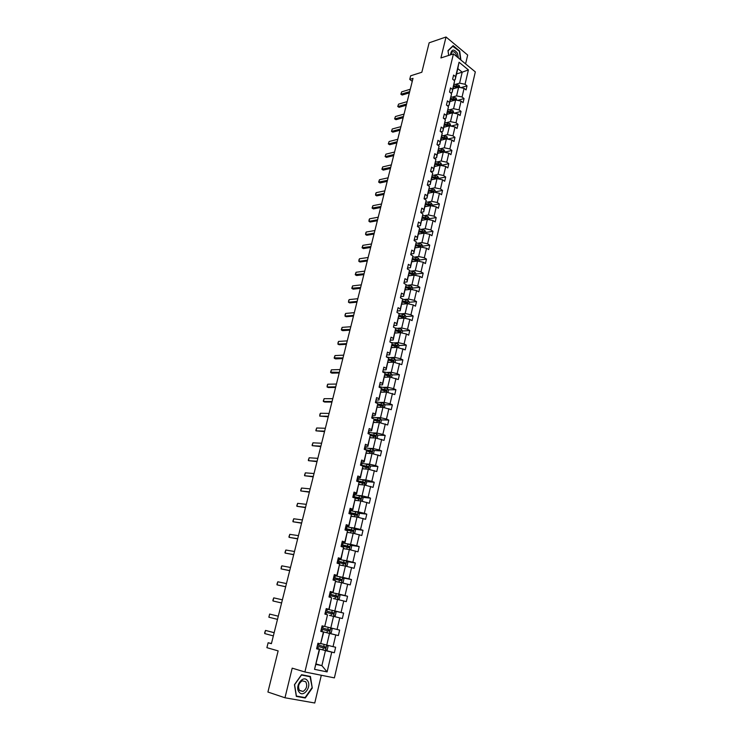 <?xml version="1.0" encoding="UTF-8"?>
<svg xmlns="http://www.w3.org/2000/svg" width="740" height="740" viewBox="0 0 740 740"><rect width="100%" height="100%" fill="white"/><g stroke="black" fill="none" stroke-linecap="round" stroke-linejoin="round"><path stroke-width="1.11" d="M465.589 63.89L467.68 55.047L446.026 37L440.92 57.951L453.435 53.881L304.899 671.976L292.198 668.155L284.974 697.774L314.759 703L321.308 675.259M284.974 697.774L267.917 692.029L278.138 650.885L266.89 647.666L268.13 642.755L271.404 643.68L413.003 78.375L409.738 79.402L412.263 81.344M446.026 37L429.144 42.8L421.837 72.252L410.644 75.804L409.738 79.402M304.899 671.976L334.387 677.877L475.321 71.891L453.435 53.881M455.572 84.332L459.605 83.139L462.195 72.187L468.411 69.912L465.044 84.258L467.023 85.849L460.817 87.662M456.543 73.917L462.195 72.187L457.801 68.626L455.193 79.606L453.703 80.05M459.605 83.139L465.044 84.258M452.556 97.023L456.599 95.876L458.643 87.209L464.091 88.338L466.071 89.919L467.023 85.849M464.091 88.338L462.056 97.005L464.045 98.577L457.598 100.381M449.513 109.816L453.565 108.706L455.627 99.974L461.094 101.112L463.083 102.675L464.045 98.577M461.094 101.112L459.041 109.853L461.048 111.398L454.332 113.201M446.451 122.692L450.503 121.638L452.584 112.841L458.069 113.988L460.077 115.533L461.048 111.398M458.069 113.988L456.007 122.785L458.023 124.32L451.039 126.115M443.371 135.679L447.423 134.662L449.522 125.8L455.026 126.956L457.043 128.483L458.023 124.32M455.026 126.956L452.945 135.827L454.971 137.335L447.756 139.111L446.923 136.595L441.882 135.513L439.754 144.467L437.562 145.003M440.263 148.758L444.324 147.787L446.433 138.861L451.955 140.026L453.99 141.525L454.971 137.335M451.955 140.026L449.855 148.962L451.9 150.451L444.685 152.144M437.137 161.94L441.197 161.015L443.325 152.014L448.865 153.189L450.91 154.679L451.9 150.451M448.865 153.189L446.747 162.199L448.81 163.669L441.586 165.279M433.982 175.214L438.043 174.344L440.189 165.279L445.748 166.463L447.811 167.924L448.81 163.669M445.748 166.463L443.621 175.537L445.693 176.98L438.459 178.506M430.8 188.598L434.87 187.775L437.026 178.636L442.613 179.829L444.685 181.272L445.693 176.98M442.613 179.829L440.467 188.978L442.548 190.402L435.314 191.845M427.6 202.085L431.67 201.317L433.844 192.104L439.449 193.306L441.539 194.731L442.548 190.402M439.449 193.306L437.285 202.519L439.384 203.926L432.142 205.276M424.371 215.673L428.442 214.952L430.634 205.674L436.258 206.886L438.367 208.282L439.384 203.926M436.258 206.886L434.084 216.173L436.193 217.56L428.95 218.818M421.115 229.372L425.195 228.697L427.406 219.345L433.048 220.566L435.166 221.945L436.193 217.56M433.048 220.566L430.856 229.927L432.983 231.287L425.722 232.462M417.841 243.173L421.92 242.554L424.14 233.128L429.811 234.358L431.947 235.718L432.983 231.287M429.811 234.358L427.6 243.793L429.746 245.134L422.485 246.207M414.539 257.085L418.618 256.512L420.866 247.021L426.545 248.261L428.7 249.593L429.746 245.134M426.545 248.261L424.316 257.761L426.481 259.083L419.21 260.064M411.209 271.099L415.288 270.59L417.554 261.017L423.262 262.265L425.426 263.579L426.481 259.083M423.262 262.265L421.014 271.848L423.188 273.143L415.917 274.022M407.851 285.233L411.93 284.771L414.215 275.123L419.95 276.381L422.124 277.667L423.188 273.143M419.95 276.381L417.684 286.038L419.867 287.314L412.596 288.101M404.466 299.469L408.554 299.071L410.857 289.34L416.611 290.617L418.803 291.875L419.867 287.314M416.611 290.617L414.326 300.348L416.528 301.596L409.248 302.281M401.062 313.825L405.15 313.483L407.463 303.678L413.244 304.954L415.454 306.193L416.528 301.596M413.244 304.954L410.94 314.768L413.161 315.989L405.871 316.581M397.621 328.292L401.709 328.005L404.049 318.126L409.849 319.421L412.069 320.633L413.161 315.989M409.849 319.421L407.527 329.309L409.766 330.503L402.468 330.993M394.152 342.879L398.25 342.648L400.608 332.686L406.427 333.99L408.665 335.183L409.766 330.503M406.427 333.99L404.086 343.961L406.334 345.136L399.045 345.515M390.664 357.577L394.762 357.411L397.139 347.375L405.233 349.844L406.334 345.136M402.976 348.679L400.618 358.733L402.884 359.881L395.586 360.158L394.448 358.539L386.308 356.865M387.14 372.405L391.247 372.294L393.634 362.165L401.774 364.626L402.884 359.881M399.498 363.497L397.121 373.626L399.406 374.745L392.043 374.921M383.598 387.344L387.695 387.298L390.11 377.086L398.286 379.537L399.406 374.745M395.993 378.427L393.597 388.639L395.9 389.73L388.482 389.795M380.018 402.403L384.125 402.421L386.558 392.135L394.772 394.559L395.9 389.73M392.459 393.476L390.045 403.772L392.367 404.836L384.883 404.789M376.41 417.591L380.517 417.675L382.969 407.296L391.229 409.71L392.367 404.836M388.898 408.656L386.465 419.034L388.796 420.07L381.248 419.904M372.775 432.9L376.882 433.048L379.352 422.586L387.649 424.982L388.796 420.07M385.309 423.955L382.848 434.426L385.207 435.435L377.585 435.148M369.103 448.338L373.219 448.551L375.707 437.997L384.042 440.383L385.207 435.435M381.683 439.384L379.204 449.939L381.581 450.919L373.894 450.503M365.412 463.897L369.519 464.174L372.035 453.546L380.416 455.905L381.581 450.919M378.029 454.934L375.532 465.58L377.927 466.524L370.157 465.987M361.684 479.594L365.791 479.936L368.326 469.216L376.753 471.556L377.927 466.524M374.348 470.621L371.832 481.352L374.236 482.267L366.393 481.601M357.929 495.421L362.036 495.837L364.589 485.015L373.053 487.346L374.236 482.267M370.638 486.439L368.095 497.252L370.527 498.149L362.591 497.335M354.136 511.377L358.243 511.858L360.824 500.952L369.325 503.265L370.527 498.149M366.892 502.386L364.33 513.292L366.781 514.152L358.752 513.199M350.316 527.463L354.423 528.018L357.022 517.029L365.569 519.313L366.781 514.152M363.118 518.462L360.537 529.47L362.998 530.293L354.876 529.192M346.459 543.697L350.575 544.326L353.193 533.235L361.786 535.501L362.998 530.293M359.316 534.687L356.708 545.787L359.187 546.573L350.964 545.315M342.574 560.06L346.69 560.763L349.326 549.58L357.966 551.827L359.187 546.573M355.478 551.041L352.851 562.234L355.348 562.992L347.005 561.567M338.652 576.562L342.768 577.339L345.432 566.063L354.108 568.292L355.348 562.992M351.602 567.534L348.947 578.828L351.472 579.559L343.009 577.949M334.693 593.202L338.809 594.063L341.501 582.685L350.224 584.896L351.472 579.559M347.698 584.174L345.025 595.561L347.56 596.255L338.966 594.47M330.706 609.991L334.822 610.926L337.542 599.446L346.302 601.639L347.56 596.255M343.758 600.954L341.057 612.442L343.619 613.099L334.878 611.12M325.036 626.521L330.808 627.936L333.536 616.365L342.352 618.529L343.619 613.099M339.78 617.882L337.061 629.462L339.642 630.091L338.365 635.567L329.541 633.348L331.27 632.654L332.047 629.389L330.771 627.927L329.513 633.366L320.799 631.257M320.984 643.569L326.747 645.095L329.504 633.422L338.365 635.567M335.775 634.957L333.037 646.64L335.636 647.232L334.341 652.754L325.674 650.404M316.128 663.984L321.891 665.639L325.443 650.627L334.341 652.754M331.733 652.171L327.108 671.902L314.537 669.339L319.282 649.415L316.609 648.823L317.941 643.217L320.614 643.818L323.417 632.025L320.772 631.387L322.094 625.837L324.74 626.475L327.524 614.783L324.897 614.117L326.211 608.604L328.838 609.288L331.594 597.689L328.986 596.986L330.281 591.528L332.889 592.24L335.627 580.743L333.037 580.003L334.332 574.601L336.913 575.341L339.623 563.945L337.052 563.177L338.337 557.812L340.9 558.589L343.591 547.295L341.038 546.49L342.305 541.171L344.849 541.985L347.522 530.784L344.988 529.942L346.246 524.669L348.771 525.52L351.417 514.411L348.901 513.541L350.15 508.315L352.656 509.194L355.283 498.177L352.786 497.28L354.025 492.1L356.514 493.007L359.113 482.091L356.634 481.157L357.864 476.014L360.334 476.958L362.914 466.126L360.454 465.164L361.675 460.067L364.126 461.039L366.679 450.299L364.237 449.31L365.449 444.259L367.882 445.258L370.416 434.611L367.993 433.585L369.195 428.571L371.6 429.607L374.116 419.043L371.721 417.998L372.904 413.022L375.3 414.086L377.789 403.615L375.411 402.532L376.586 397.602L378.963 398.694L381.433 388.306L379.074 387.196L380.24 382.312L382.599 383.431L385.05 373.127L382.7 371.989L383.857 367.142L386.206 368.289L388.639 358.068L386.308 356.902L387.455 352.092L389.776 353.267L392.191 343.129L389.878 341.945L391.016 337.172L393.319 338.374L395.715 328.32L393.421 327.099L394.55 322.372L396.844 323.593L399.212 313.621L396.936 312.382L398.055 307.692L400.331 308.941L402.68 299.043L400.423 297.776L401.533 293.123L403.79 294.4L406.131 284.586L403.874 283.291L404.983 278.675L407.222 279.979L409.544 270.239L407.305 268.925L408.406 264.346L410.626 265.669L412.929 256.012L410.709 254.671L411.801 250.129L414.012 251.471L416.287 241.897L414.086 240.528L415.168 236.023L417.36 237.392L419.626 227.883L417.434 226.496L418.507 222.028L420.69 223.424L422.929 213.99L420.764 212.584L421.819 208.144L423.983 209.559L426.212 200.198L424.057 198.773L425.111 194.361L427.257 195.804L429.468 186.517L427.332 185.065L428.377 180.699L430.504 182.16L432.706 172.947L430.578 171.467L431.614 167.138L433.733 168.618L435.906 159.479L433.797 157.981L434.824 153.679L436.933 155.178L439.088 146.113L436.998 144.587L438.015 140.322L440.106 141.849L442.252 132.849L440.161 131.304L441.179 127.067L443.251 128.612L445.378 119.686L443.315 118.123L444.315 113.923L446.377 115.486L448.486 106.625L446.433 105.043L447.432 100.871L449.485 102.453L451.576 93.656L449.541 92.056L450.521 87.921L452.556 89.522L454.638 80.79L452.612 79.171L453.592 75.064L455.618 76.692L459.05 62.243L468.411 69.912M454.638 80.79L452.149 92.38L450.54 92.842M452.149 92.38L452.556 89.522M452.982 88.865L458.643 87.209M456.599 95.876L462.056 97.005M451.576 93.656L449.088 105.256L447.339 105.737M449.088 105.256L449.485 102.453M449.966 101.565L455.627 99.974L456.09 97.976L451.076 96.875M453.565 108.706L459.041 109.853M448.486 106.625L445.998 118.224L444.111 118.733M445.998 118.224L446.377 115.486M446.914 114.367L452.584 112.841M450.503 121.638L456.007 122.785M445.378 119.686L442.89 131.304L440.855 131.822M442.89 131.304L443.251 128.612M443.843 127.262L449.522 125.8L449.994 123.617L444.971 122.535M447.423 134.662L452.945 135.827M441.882 135.513L442.252 132.849M439.754 144.467L440.106 141.849M440.753 140.258L446.433 138.861M444.324 147.787L449.855 148.962M439.088 146.113L436.591 157.74L434.232 158.286M436.591 157.74L436.933 155.178M437.636 153.356L443.325 152.014L443.834 149.684L438.755 148.583M441.197 161.015L446.747 162.199M435.906 159.479L433.409 171.116L430.874 171.671M433.409 171.116L433.733 168.618M434.5 166.546L440.189 165.279M438.043 174.344L443.621 175.537M432.706 172.947L430.208 184.593L427.47 185.157M430.208 184.593L430.504 182.16M431.337 179.839L437.026 178.636M434.87 187.775L440.467 188.978M429.468 186.517L426.971 198.181L424.066 198.746M426.971 198.181L427.257 195.804M428.146 193.233L433.844 192.104L434.436 189.57L429.237 188.404M431.67 201.317L437.285 202.519M426.212 200.198L423.715 211.871L420.801 212.399M423.715 211.871L423.983 209.559M424.936 206.728L430.634 205.674L431.244 203.056L426.009 201.881M428.442 214.952L434.084 216.173M422.929 213.99L420.431 225.663L417.517 226.153M420.431 225.663L420.69 223.424M421.698 220.335L427.406 219.345L428.035 216.654L422.762 215.46M425.195 228.697L430.856 229.927M419.626 227.883L417.12 239.566L414.206 240.019M417.12 239.566L417.36 237.392M418.433 234.044L424.14 233.128L424.797 230.344L419.478 229.15M421.92 242.554L427.6 243.793M416.287 241.897L413.789 253.579L410.876 253.996M413.789 253.579L414.012 251.471M415.149 247.863L420.866 247.021L421.532 244.154L416.176 242.942M418.618 256.512L424.316 257.761M412.929 256.012L410.423 267.704L407.509 268.084M410.423 267.704L410.626 265.669M411.838 261.784L417.554 261.017L418.239 258.066L412.846 256.845M415.288 270.59L421.014 271.848M409.544 270.239L407.037 281.94L404.123 282.282M407.037 281.94L407.222 279.979M408.499 275.817L414.215 275.123L414.927 272.079L409.479 270.849M411.93 284.771L417.684 286.038M406.131 284.586L403.624 296.296L400.701 296.592M403.624 296.296L403.79 294.4M405.132 289.96L410.857 289.34L411.588 286.214L406.094 284.965M408.554 299.071L414.326 300.348M402.68 299.043L400.183 310.763L397.26 311.013M400.183 310.763L400.331 308.941M401.737 304.214L407.463 303.678L408.221 300.459L402.671 299.191M405.15 313.483L410.94 314.768M399.212 313.621L396.714 325.341L393.791 325.554M396.714 325.341L396.844 323.593M398.324 318.579L404.049 318.126L404.826 314.815L398.99 313.501M401.709 328.005L407.527 329.309M395.715 328.32L393.208 340.039L390.285 340.215M393.208 340.039L393.319 338.374M394.873 333.065L400.608 332.686L401.404 329.282L394.818 327.839M398.25 342.648L404.086 343.961M392.191 343.129L389.684 354.858L386.761 354.987M389.684 354.858L389.776 353.267M391.395 347.661L397.139 347.375L397.954 343.869L390.544 342.287M394.762 357.411L400.618 358.733M388.639 358.068L386.132 369.796L383.2 369.889M386.132 369.796L386.206 368.289M387.899 362.378L393.634 362.165L394.476 358.576M391.247 372.294L397.121 373.626M385.05 373.127L382.543 384.865L379.62 384.902M382.543 384.865L382.599 383.431M384.365 377.215L390.11 377.086L390.979 373.395L382.774 371.665M387.695 387.298L393.597 388.639M381.433 388.306L378.936 400.053L376.003 400.044M378.936 400.053L378.963 398.694M380.813 392.163L386.558 392.135L387.446 388.343L379.213 386.585M384.125 402.421L390.045 403.772M377.789 403.615L375.291 415.362L372.359 415.307M375.291 415.362L375.3 414.086M377.224 407.24L382.969 407.296L383.884 403.402L375.624 401.626M380.517 417.675L386.465 419.034M374.116 419.043L371.619 430.8L368.687 430.699M371.619 430.8L371.6 429.607M373.608 422.447L379.352 422.586L380.286 418.59L372.007 416.786M376.882 433.048L382.848 434.426M370.416 434.611L367.91 446.368L364.977 446.22M367.91 446.368L367.882 445.258M369.954 437.766L375.707 437.997L376.669 433.908L368.354 432.077M373.219 448.551L379.204 449.939M366.679 450.299L364.173 462.056L361.24 461.871M364.173 462.056L364.126 461.039M366.282 453.222L372.035 453.546L373.016 449.346L364.672 447.487M369.519 464.174L375.532 465.58M362.914 466.126L360.408 477.883L357.476 477.642M360.408 477.883L360.334 476.958M362.572 468.799L368.326 469.216L369.343 464.905L360.963 463.036M365.791 479.936L371.832 481.352M359.113 482.091L356.615 493.848L353.674 493.552M356.615 493.848L356.514 493.007M358.835 484.506L364.589 485.015L365.625 480.602L357.226 478.706M362.036 495.837L368.095 497.252M355.283 498.177L352.786 509.943L349.844 509.601M352.786 509.943L352.656 509.194M355.071 500.342L360.824 500.952M358.243 511.858L364.33 513.292M351.417 514.411L348.919 526.177L345.978 525.779M348.919 526.177L348.771 525.52M351.269 516.317L357.022 517.029L358.114 512.385L349.65 510.434M354.423 528.018L360.537 529.47M347.522 530.784L345.025 542.549L342.084 542.096M345.025 542.549L344.849 541.985M347.43 532.421L353.193 533.235M350.575 544.326L356.708 545.787M343.591 547.295L341.094 559.061L338.152 558.561M341.094 559.061L340.9 558.589M343.573 548.664L349.326 549.58L350.473 544.714L341.945 542.707M346.69 560.763L352.851 562.234M339.623 563.945L337.135 575.711L334.193 575.156M339.669 565.046L345.432 566.063L346.607 561.077L338.041 559.042M342.768 577.339L348.947 578.828M335.627 580.743L333.139 592.509L330.197 591.898M335.738 581.557L341.501 582.685L342.703 577.588L334.11 575.516M338.809 594.063L345.025 595.561M331.594 597.689L329.106 609.446L326.164 608.789M333.425 598.567L337.542 599.446L338.763 594.229L330.142 592.139M334.822 610.926L341.057 612.442M327.524 614.783L324.74 626.475M329.42 615.403L333.536 616.365L335.276 615.708L336.043 612.461L334.767 610.981L326.137 608.9M330.808 627.936L337.061 629.462M320.614 643.818L323.722 632.053L320.79 631.312M325.387 632.385L329.504 633.422M316.72 648.36L325.415 650.506L326.738 645.095L333.037 646.64M314.537 669.339L319.615 649.341L316.674 648.536M271.45 643.486L268.13 642.755M321.327 649.516L325.443 650.627M316.017 664.418L321.891 665.639L327.108 671.902M455.193 79.606L455.618 76.692M459.05 62.243L457.801 68.626M360.454 465.155L360.917 465.349M366.994 450.133L366.161 450.096M371.785 434.926L370.416 434.88M376.382 419.802L374.116 419.746M380.795 404.762L377.77 404.743M385.059 389.823L381.359 389.86M389.009 374.986L384.874 375.088L390.026 376.059L389.915 374.921L385.013 373.922M392.681 360.269L389.268 360.399M396.261 345.663L393.55 345.802M399.767 331.168L397.713 331.307M403.226 316.794L401.774 316.914M402.412 301.374L406.186 301.985L406.639 302.512L405.687 302.623M410.016 288.378L409.451 288.443M418.951 231.898L423.678 232.786M301.559 674.713L294.446 684.685L296.333 696.405L305.287 698.005L312.271 688.034L310.43 676.471L301.559 674.713M460.918 60.042L459.679 51.078L453.148 45.649L447.996 50.598L448.662 55.426M301.356 675L310.069 676.73L312.271 688.034M302.817 697.191L305.287 698.005M273.347 635.91L264.726 633.579L264.68 632.691L265.521 630.415L274.161 632.663M264.726 633.579L265.521 630.415L274.151 632.719M322.631 644.013L320.975 643.596M325.461 650.488L327.237 649.757L328.014 646.455L326.821 645.114M324.731 646.741L324.222 647.99L318.385 646.566L325.239 648.259L325.554 646.936L317.534 644.947M268.861 617.206L269.656 614.071L278.286 616.198L269.656 614.071L268.861 617.206L277.491 619.371M281.607 602.961L272.968 600.963L272.912 600.149L273.754 597.865L282.393 599.826M273.754 597.865L272.968 600.963L281.598 602.989M326.692 626.928L325.036 626.53M328.579 629.583L328.273 630.887L321.299 629.176L327.432 630.693L329.578 631.127L329.605 629.832L321.604 627.881M326.812 611.231L332.593 612.637L332.639 613.941L333.601 614.163L333.611 612.877L326.812 611.231L327.302 609.177M325.341 612.248L333.601 614.163M299.154 692.168C303.668 698.172 312.206 685.98 307.377 680.532C302.965 674.455 294.261 686.646 299.154 692.168M299.524 690.54L303.021 691.465C306.684 688.959 307.6 685.712 305.75 681.744L302.216 680.809C298.572 683.335 297.674 686.572 299.524 690.54M301.532 674.751L310.069 676.73M311.855 687.941L305.093 697.598L296.416 696.044L294.585 684.694L301.476 675.037M458.439 57.998L457.422 53.178C453.814 48.609 451.483 49.173 450.42 54.862M456.83 56.675L456.081 54.076C454.795 51.883 453.417 51.227 451.937 52.115L450.789 54.742M452.612 46.167L459.383 51.273L460.558 59.736M448.699 55.417L448.061 50.819L453.056 46.019M285.677 586.691L277.038 584.868L276.982 584.073L277.815 581.779L286.454 583.582M277.815 581.779L277.038 584.868L285.659 586.765M337.671 599.483L339.244 598.901L340.002 595.682L338.763 594.229M329.346 595.46L337.588 597.337L337.588 596.061L329.651 594.174M329.642 594.22L336.571 595.848L336.626 597.134L337.588 597.337M289.719 570.559L281.071 568.894L281.394 566.609L281.848 565.841L290.496 567.469M281.848 565.841L281.071 568.894L289.692 570.679M337.385 581.88L335.757 581.501M341.75 582.741L343.175 582.232L343.924 579.041L342.703 577.588M333.324 578.81L341.547 580.65L341.538 579.392L333.629 577.533M333.611 577.607L340.511 579.189L340.585 580.465L341.547 580.65M293.725 554.556L285.076 553.058L285.011 552.317L285.844 550.024L294.492 551.494M285.844 550.024L285.076 553.058L293.688 554.713M341.316 565.332L339.688 564.962M345.811 566.146L347.069 565.712L347.818 562.548L346.607 561.077M337.264 562.308L345.46 564.111L345.45 562.863L337.56 561.04M337.542 561.133L344.424 562.678L344.507 563.945L345.46 564.111M297.702 538.683L289.053 537.342L288.979 536.639L289.812 534.336L298.461 535.649M289.812 534.336L289.053 537.342L297.656 538.887M345.219 548.923L343.591 548.562M349.835 549.691L350.936 549.33L351.676 546.194L350.473 544.714M341.168 545.935L349.354 547.711L349.326 546.471L341.473 544.686M341.445 544.797L348.309 546.314L348.762 547.165M301.643 522.949L292.994 521.755L292.911 521.08L293.743 518.777L302.401 519.933M293.743 518.777L292.994 521.755L301.587 523.189M353.831 533.383L354.775 533.077L355.505 529.97L354.275 528.443L345.811 526.501M349.077 532.652L347.458 532.301M345.043 529.711L353.202 531.449L353.174 530.219L345.339 528.471M345.312 528.601L352.147 530.081L352.61 530.904M305.555 507.335L296.897 506.299L296.814 505.642L297.647 503.339L306.305 504.347M297.647 503.339L296.897 506.299L305.49 507.622M352.915 516.52L351.296 516.178M357.799 517.205L358.576 516.973L359.307 513.893L358.114 512.385M349.428 513.726L356.689 515.336L356.985 514.106L349.178 512.385M349.141 512.543L355.968 513.976L356.43 514.781M309.44 491.85L300.773 490.962L300.68 490.343L301.522 488.03L310.18 488.881M301.522 488.03L300.773 490.962L309.357 492.174M361.749 501.174L362.35 500.999L363.072 497.937L361.86 496.392L353.452 494.505M356.717 500.518L355.108 500.185M355.283 498.187L360.473 499.343L360.769 498.122L352.989 496.438M352.943 496.614L359.742 498.02L360.214 498.797M313.288 476.486L304.621 475.746L304.519 475.154L305.361 472.842L314.019 473.545M305.361 472.842L304.621 475.746L313.196 476.847M360.482 484.654L358.882 484.321M365.671 485.274L366.8 482.119L365.597 480.565M359.141 482.36L364.228 483.488L364.515 482.276L356.763 480.621M356.717 480.824L363.497 482.184L363.969 482.943M317.099 461.251L308.441 460.659L308.33 460.086L309.172 457.773L317.83 458.338M309.172 457.773L308.441 460.659L316.998 461.649M364.219 468.92L362.618 468.596M369.565 469.502L370.5 466.44L369.343 464.905M362.942 466.663L367.947 467.763L368.233 466.561L360.51 464.933M361.925 465.414L367.216 466.487L367.688 467.218M320.882 446.137L312.225 445.684L312.114 445.138L312.946 442.825L321.613 443.242M312.946 442.825L312.225 445.684L320.781 446.572M367.928 453.315L366.337 453M373.441 453.87L374.172 450.882L373.016 449.346M366.707 451.095L371.637 452.168L371.924 450.975L364.533 449.43M365.606 449.865L370.907 450.919L371.378 451.622M324.647 431.143L315.98 430.837L315.86 430.31L316.702 427.988L325.36 428.275M316.702 427.988L315.98 430.837L324.527 431.614M371.6 437.83L370.019 437.534M377.141 438.33L377.816 435.453L376.669 433.908M370.435 435.647L375.661 436.683L375.578 435.509L369.547 434.241M370.416 434.667L374.56 435.471L375.032 436.156M328.366 416.269L319.708 416.102L319.939 414.197L320.42 413.281L329.078 413.42M320.42 413.281L319.708 416.102L328.236 416.777M375.245 422.485L373.663 422.189M380.776 422.91L381.424 420.144L380.286 418.59M374.107 420.329L379.296 421.338L379.204 420.181L374.116 419.099M374.116 419.377L378.186 420.154L378.658 420.82M332.066 401.506L323.399 401.478L323.278 401.006L324.111 398.675L332.769 398.684M324.111 398.675L323.399 401.478L324.675 402.033L331.927 402.061M378.861 407.259L377.289 406.972M384.384 407.62L385.013 404.965L383.884 403.402M377.724 405.122L382.904 406.121L382.802 404.974L377.789 403.92M377.779 404.216L381.785 404.965L382.256 405.613M335.729 386.863L327.071 386.974L327.284 385.133L327.774 384.19L336.432 384.06M327.774 384.19L327.071 386.974L328.329 387.538L335.59 387.455M382.45 392.154L380.878 391.876M387.964 392.45L388.565 389.915L387.446 388.343M381.313 390.045L386.474 391.025L386.373 389.888L381.414 388.861M381.405 389.175L385.355 389.897L385.827 390.526M339.373 372.34L330.567 372.155L331.409 369.824L340.067 369.556M331.409 369.824L330.706 372.581L331.964 373.154L339.216 372.96M386.012 377.178L384.439 376.901M391.516 377.409L392.089 374.976L390.979 373.395M385.004 374.246L389.37 375.559M342.981 357.929L334.175 357.892L335.007 355.561L343.675 355.163M335.007 355.561L334.323 358.299L335.562 358.891L342.814 358.586M389.536 362.322L387.973 362.054M395.04 362.489L395.586 360.158M388.407 360.25L393.541 361.203L393.43 360.084L388.583 359.094M388.565 359.446L392.875 360.713M346.561 343.628L337.903 344.118L338.097 342.389L338.587 341.408L347.254 340.89M338.587 341.408L337.903 344.118L339.133 344.729L346.394 344.313M393.042 347.578L391.479 347.319M398.527 347.68L399.054 345.469L397.954 343.869M391.904 345.534L397.029 346.468L396.908 345.358L392.108 344.396M392.089 344.757L396.363 345.987M350.122 329.439L341.307 329.707L342.139 327.367L350.797 326.719M342.139 327.367L341.454 330.059L342.685 330.678L349.937 330.16M396.511 332.954L394.957 332.704M401.996 333L402.495 330.882L401.404 329.282M395.382 330.928L400.488 331.853L400.368 330.752L395.613 329.809M395.558 330.179L399.813 331.381M353.646 315.351L344.988 316.1L345.164 314.435L345.663 313.436L354.321 312.659M345.663 313.436L344.988 316.1L346.2 316.729L353.452 316.11M399.961 318.45L398.407 318.2M405.437 318.431L405.909 316.424L404.826 314.815M398.832 316.443L403.92 317.358L403.8 316.267L399.082 315.332M398.999 315.721L403.235 316.887M357.143 301.384L348.485 302.253L348.66 300.616L349.16 299.608L357.818 298.71M349.16 299.608L348.485 302.253L349.696 302.901L356.948 302.17M403.374 304.057L401.829 303.816M408.841 303.983L409.294 302.077L408.221 300.459M402.246 302.077L407.324 302.975L407.194 301.892L402.514 300.976M360.621 287.518L351.796 288.221L352.629 285.881L361.286 284.863M352.629 285.881L351.963 288.507L353.165 289.164L360.417 288.341M406.769 289.784L405.224 289.553M412.226 289.645L412.652 287.841L411.56 286.177M405.64 287.823L410.709 288.711L410.571 287.629L405.899 286.722M405.798 287.148L410.006 288.249M364.062 273.763L355.237 274.605L356.07 272.264L364.728 271.127M356.07 272.264L355.413 274.873L356.606 275.539L363.849 274.614M410.136 275.613L408.6 275.391M415.584 275.428L415.991 273.717L414.927 272.079M409.007 273.671L414.058 274.549L413.919 273.476L409.266 272.588M409.164 273.023L413.355 274.096M367.484 260.11L358.835 261.34L358.983 259.796L359.483 258.741L368.141 257.492M359.483 258.741L358.835 261.34L360.019 262.016L367.262 260.989M413.475 261.562L411.94 261.34M418.914 261.312L419.293 259.694L418.239 258.066M412.346 259.638L417.388 260.508L417.24 259.444L412.606 258.565M412.495 259.019L417.24 259.444M370.879 246.559L362.054 247.678L362.878 245.329L371.526 243.96M362.878 245.329L362.23 247.9L363.405 248.594L370.647 247.465M416.786 247.623L415.26 247.4M422.216 247.317L422.577 245.791L421.532 244.154M415.658 245.717L420.681 246.568L420.533 245.514L415.917 244.644M415.806 245.116L420.533 245.514M374.246 233.109L365.597 234.571L365.736 233.082L366.245 232.018L374.893 230.538M366.245 232.018L365.597 234.571L366.772 235.265L374.014 234.053M420.07 233.785L418.544 233.572M425.5 233.424L425.833 231.999L424.797 230.344M423.668 232.786L423.807 231.694L419.201 230.843M419.09 231.315L423.807 231.694M377.594 219.762L368.946 221.334L369.075 219.882L369.584 218.799L378.233 217.209M369.584 218.799L368.946 221.334L370.111 222.046L377.345 220.733M423.326 220.058L421.819 219.854M428.756 219.641L429.071 218.309L428.035 216.654M422.207 218.189L427.202 219.022L427.054 217.976L422.457 217.135M422.346 217.634L427.054 217.976M380.906 206.516L372.072 208.033L372.904 205.683L381.544 203.981M372.904 205.683L372.266 208.199L373.423 208.921L380.656 207.515M426.564 206.432L425.056 206.238M431.984 205.96L432.271 204.721L431.217 203.019M425.445 204.582L430.43 205.406L430.273 204.37L425.694 203.546M425.574 204.055L430.273 204.37M384.199 193.371L375.559 195.156L375.68 193.76L376.197 192.659L384.837 190.846M376.197 192.659L375.559 195.156L376.706 195.887L383.94 194.398M429.774 192.909L428.266 192.724M435.185 192.391L435.453 191.235L434.436 189.57M428.664 191.087L433.631 191.891L433.464 190.865L428.904 190.051M428.784 190.569L433.464 190.865M387.473 180.32L378.639 182.086L379.463 179.737L388.093 177.822M378.639 182.086L379.971 182.956L378.825 182.207L379.463 179.737M387.205 181.374L379.971 182.956M438.358 178.923L438.617 177.859L437.571 176.148L432.438 175.029M432.965 179.496L431.457 179.311M431.846 177.683L436.804 178.488L436.637 177.461L432.095 176.656M431.966 177.202L436.637 177.461M390.72 167.36L381.877 169.256L382.71 166.907L391.34 164.881M381.877 169.256L383.218 170.117L382.071 169.386L382.71 166.907M390.443 168.452L383.218 170.117M441.512 165.556L441.743 164.585L440.716 162.865L435.61 161.764M436.128 166.186L434.63 166.01M435.009 164.391L439.949 165.177L439.782 164.169L435.25 163.374M435.12 163.929L439.782 164.169M393.939 154.503L385.309 156.612L386.428 157.38L385.105 156.519L385.929 154.17L394.55 152.042M393.661 155.622L386.428 157.38M385.929 154.17L385.105 156.519M439.264 152.967L437.775 152.801M444.648 152.301L444.86 151.404L443.852 149.721M438.154 151.201L443.075 151.978L442.909 150.969L438.394 150.192M438.256 150.756L442.909 150.969M397.13 141.747L388.509 143.949L389.629 144.726L388.296 143.884L389.12 141.525L397.741 139.296M396.844 142.885L389.629 144.726M389.12 141.525L388.296 143.884M442.381 139.86L440.892 139.694M441.271 138.103L446.174 138.87L446.007 137.871L441.503 137.103M441.373 137.677L446.007 137.871M400.303 129.075L391.691 131.387L392.792 132.164L391.469 131.332L392.293 128.973L400.914 126.651M400.016 130.24L392.792 132.164M392.293 128.973L391.469 131.332M445.471 126.845L443.982 126.688M450.836 126.078L450.022 123.654M444.361 125.106L449.254 125.865L449.078 124.875L444.601 124.117M444.453 124.709L449.078 124.875M403.457 116.495L394.846 118.909L395.946 119.695L394.624 118.872L395.447 116.513L404.059 114.09M403.161 117.688L395.946 119.695M395.447 116.513L394.624 118.872M453.898 113.109L453.037 110.723L448.033 109.659M448.533 113.932L447.053 113.775M452.381 112.896L452.131 111.971L447.663 111.222M447.524 111.823L452.131 111.971M447.432 112.212L452.001 112.998M406.584 104.016L397.972 106.514L399.064 107.319L397.75 106.495L398.573 104.146L407.185 101.621M406.279 105.228L399.064 107.319M398.573 104.146L397.75 106.495M451.585 101.112L450.105 100.964M456.932 100.242L456.062 97.939M455.442 100.029L455.165 99.16L450.706 98.429M450.558 99.049L455.165 99.16M450.475 99.41L454.934 100.15M409.692 91.621L401.08 94.221L402.171 95.034L400.858 94.221L401.681 91.862L410.284 89.244M409.377 92.861L402.171 95.034M401.681 91.862L400.858 94.221M459.947 87.477L459.068 85.239L454.101 84.194M454.601 88.393L453.13 88.245M458.476 87.255L458.171 86.451L453.731 85.729M453.583 86.358L458.171 86.451M453.5 86.7L457.921 87.422M318.7 645.243L319.116 643.486M317.886 648.656L318.385 646.566M323.685 646.482L324.175 644.42M322.881 649.905L323.371 647.805M324.222 647.99L325.239 648.259M322.769 628.168L323.26 626.123M321.965 631.544L322.464 629.472M327.746 629.379L328.236 627.307M326.941 632.765L327.432 630.693M328.273 630.887L329.291 631.146M333.536 616.365L334.795 611.018M326.053 614.404L326.497 612.526M331.761 612.424L332.251 610.361M330.974 615.763L331.455 613.719M332.593 612.637L333.611 612.877M330.817 594.442L331.298 592.407M330.132 597.291L330.503 595.728M335.747 595.607L336.238 593.563M334.97 598.901L335.442 596.893M336.571 595.848L337.588 596.061M334.785 577.801L335.266 575.785M334.175 580.336L334.48 579.078M339.706 578.939L340.187 576.913M338.939 582.186L339.401 580.216M340.511 579.189L341.538 579.392M338.716 561.299L339.197 559.292M338.189 563.519L338.411 562.557M343.619 562.409L344.1 560.402M342.861 565.601L343.323 563.667M344.424 562.678L345.45 562.863M342.62 544.936L343.092 542.947M342.167 546.841L342.324 546.185M347.513 546.018L347.985 544.029M346.764 549.173L347.208 547.267M348.309 546.314L349.326 546.471M353.184 533.235L354.312 528.48M346.486 528.702L346.958 526.741M351.361 529.766L351.833 527.796M350.631 532.874L351.065 531.005M352.147 530.081L353.174 530.219M350.325 512.616L350.788 510.665M355.182 513.653L355.644 511.691M354.46 516.705L354.895 514.883M355.968 513.976L356.985 514.106M360.815 500.952L361.888 496.429M354.127 496.66L354.589 494.727M358.974 497.668L359.437 495.735M358.262 500.684L358.687 498.89M359.742 498.02L360.769 498.122M357.901 480.834L358.364 478.919M362.73 481.823L363.183 479.899M362.026 484.793L362.443 483.035M363.497 482.184L364.515 482.276M361.647 465.146L362.101 463.24M366.457 466.108L366.911 464.202M365.764 469.031L366.171 467.31M367.216 466.487L368.233 466.561M365.357 449.578L365.8 447.691M370.157 450.512L370.601 448.625M369.473 453.398L369.871 451.714M370.907 450.919L371.924 450.975M369.057 434.038L369.482 432.271M373.82 435.055L374.264 433.187M373.145 437.895L373.534 436.239M374.56 435.471L375.578 435.509M372.775 418.461L373.127 416.981M377.456 419.728L377.9 417.869M376.789 422.522L377.178 420.903M378.186 420.154L379.204 420.181M376.457 403.004L376.743 401.811M381.063 404.521L381.498 402.671M380.406 407.268L380.786 405.687M381.785 404.965L382.802 404.974M380.11 387.686L380.332 386.761M384.634 389.434L385.068 387.603M383.995 392.144L384.365 390.591M385.355 389.897L386.373 389.888M383.736 372.488L383.894 371.841M388.186 374.468L388.611 372.655M387.547 377.141L387.908 375.615M388.898 374.949L389.915 374.921M391.7 359.631L392.126 357.827M391.081 362.258L391.432 360.769M392.413 360.121L393.43 360.084M395.197 344.905L395.613 343.12M394.577 347.504L394.929 346.033M395.891 345.414L396.908 345.358M398.657 330.299L399.082 328.532M398.055 332.852L398.388 331.418M399.35 330.817L400.368 330.752M402.098 315.814L402.514 314.056M401.496 318.329L401.829 316.924M402.782 316.35L403.8 316.267M405.502 301.439L405.918 299.691M404.91 303.918L405.243 302.54M406.186 301.985L407.194 301.892M408.887 287.175L409.294 285.446M408.304 289.618L408.628 288.267M409.553 287.74L410.571 287.629M412.236 273.023L412.643 271.312M411.671 275.428L411.976 274.114M412.901 273.606L413.919 273.476M415.565 258.991L415.973 257.289M415.001 261.359L415.316 260.064M418.868 245.06L419.266 243.368M418.313 247.391L418.618 246.124M422.142 231.241L422.54 229.567M421.606 233.535L421.893 232.295M425.398 217.523L425.796 215.858M424.862 219.789L425.149 218.578M428.627 203.916L429.015 202.27M428.099 206.146L428.377 204.962M431.827 190.411L432.216 188.774M431.309 192.603L431.577 191.447M437.016 178.645L437.599 176.185M435 177.017L435.388 175.389M434.491 179.172L434.759 178.044M440.18 165.279L440.744 162.902M438.154 163.716L438.543 162.106M437.654 165.843L437.914 164.733M441.29 150.516L441.669 148.916M440.79 152.616L441.049 151.524M446.424 138.861L446.951 136.641M444.389 137.418L444.768 135.827M443.898 139.481L444.157 138.426M447.478 124.422L447.848 122.84M446.988 126.457L447.238 125.421M452.575 112.841L453.065 110.769M450.531 111.518L450.901 109.955M450.059 113.516L450.299 112.508M453.565 98.716L453.935 97.162M453.102 100.686L453.333 99.697M458.634 87.209L459.087 85.285M456.58 86.007L456.95 84.462M456.127 87.949L456.349 86.978M324.555 647.99L325.517 648.249M328.615 630.896L329.578 631.137M299.33 690.272L303.021 691.465M348.447 547.572L349.354 547.711M352.434 531.338L353.202 531.449M356.347 515.234L357.032 515.317M360.204 499.269L360.815 499.334M364.006 483.424L364.579 483.47M367.771 467.708L368.298 467.745M371.499 452.121L371.998 452.149M375.189 436.665L375.661 436.683"/></g></svg>
